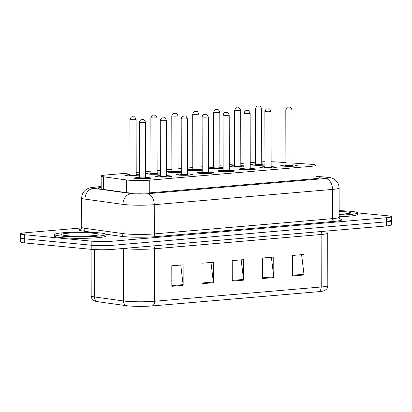 <?xml version="1.0" encoding="UTF-8"?>
<svg xmlns="http://www.w3.org/2000/svg" width="412" height="412" viewBox="0 0 412 412"><rect width="100%" height="100%" fill="white"/><g stroke="black" fill="none" stroke-linecap="round" stroke-linejoin="round"><path stroke-width="0.62" d="M160.361 173.993A8.235 0.747 179.9 0 1 148.001 174.044A8.235 0.747 179.9 0 1 145.807 173.54A8.235 0.747 179.9 0 1 150.957 172.839M157.132 172.829A8.235 0.747 179.9 0 1 160.088 173.009A8.235 0.747 179.9 0 1 160.361 173.035M181.285 172.201A8.235 0.747 179.9 0 1 168.925 172.252A8.235 0.747 179.9 0 1 166.731 171.747A8.235 0.747 179.9 0 1 171.876 171.047M178.056 171.037A8.235 0.747 179.9 0 1 181.012 171.217A8.235 0.747 179.9 0 1 181.28 171.243M202.204 170.408A8.235 0.747 179.9 0 1 189.85 170.46A8.235 0.747 179.9 0 1 187.656 169.955A8.235 0.747 179.9 0 1 192.801 169.255M198.975 169.244A8.235 0.747 179.9 0 1 201.932 169.42A8.235 0.747 179.9 0 1 202.204 169.45M223.129 168.616A8.235 0.747 179.9 0 1 210.769 168.662A8.235 0.747 179.9 0 1 208.575 168.163A8.235 0.747 179.9 0 1 213.725 167.463M219.9 167.447A8.235 0.747 179.9 0 1 222.856 167.627A8.235 0.747 179.9 0 1 223.129 167.658M244.053 166.824A8.235 0.747 179.9 0 1 231.693 166.87A8.235 0.747 179.9 0 1 229.499 166.371A8.235 0.747 179.9 0 1 234.644 165.665M240.824 165.655A8.235 0.747 179.9 0 1 243.78 165.835A8.235 0.747 179.9 0 1 244.048 165.866M264.973 165.032A8.235 0.747 179.9 0 1 252.618 165.078A8.235 0.747 179.9 0 1 250.419 164.573A8.235 0.747 179.9 0 1 255.569 163.873M261.744 163.863A8.235 0.747 179.9 0 1 264.7 164.043A8.235 0.747 179.9 0 1 264.973 164.069M139.436 175.785A8.235 0.747 179.9 0 1 127.081 175.836A8.235 0.747 179.9 0 1 124.888 175.332A8.235 0.747 179.9 0 1 130.032 174.631M136.207 174.621A8.235 0.747 179.9 0 1 139.163 174.801A8.235 0.747 179.9 0 1 139.436 174.827M166.541 175.636A8.235 0.747 179.9 0 1 169.497 175.816A8.235 0.747 179.9 0 1 171.691 176.315A8.235 0.747 179.9 0 1 166.458 177.021A8.235 0.747 179.9 0 1 157.41 176.851A8.235 0.747 179.9 0 1 155.216 176.346A8.235 0.747 179.9 0 1 160.366 175.646M187.465 173.843A8.235 0.747 179.9 0 1 190.421 174.018A8.235 0.747 179.9 0 1 192.615 174.523A8.235 0.747 179.9 0 1 187.383 175.229A8.235 0.747 179.9 0 1 178.334 175.059A8.235 0.747 179.9 0 1 176.14 174.554A8.235 0.747 179.9 0 1 181.285 173.854M208.384 172.046A8.235 0.747 179.9 0 1 211.341 172.226A8.235 0.747 179.9 0 1 213.534 172.731A8.235 0.747 179.9 0 1 208.307 173.437A8.235 0.747 179.9 0 1 199.259 173.261A8.235 0.747 179.9 0 1 197.065 172.762A8.235 0.747 179.9 0 1 202.21 172.062M229.309 170.254A8.235 0.747 179.9 0 1 232.265 170.434A8.235 0.747 179.9 0 1 234.459 170.939A8.235 0.747 179.9 0 1 229.227 171.644A8.235 0.747 179.9 0 1 220.178 171.469A8.235 0.747 179.9 0 1 217.984 170.97A8.235 0.747 179.9 0 1 223.134 170.264M250.233 168.462A8.235 0.747 179.9 0 1 253.189 168.642A8.235 0.747 179.9 0 1 255.383 169.147A8.235 0.747 179.9 0 1 250.151 169.852A8.235 0.747 179.9 0 1 241.102 169.677A8.235 0.747 179.9 0 1 238.909 169.172A8.235 0.747 179.9 0 1 244.053 168.472M271.153 166.669A8.235 0.747 179.9 0 1 274.109 166.85A8.235 0.747 179.9 0 1 276.303 167.354A8.235 0.747 179.9 0 1 271.075 168.06A8.235 0.747 179.9 0 1 262.027 167.885A8.235 0.747 179.9 0 1 259.833 167.38A8.235 0.747 179.9 0 1 264.978 166.68M292.077 164.877A8.235 0.747 179.9 0 1 295.033 165.058A8.235 0.747 179.9 0 1 297.227 165.562A8.235 0.747 179.9 0 1 291.995 166.263A8.235 0.747 179.9 0 1 282.946 166.093A8.235 0.747 179.9 0 1 280.752 165.588A8.235 0.747 179.9 0 1 285.902 164.888M145.616 177.428A8.235 0.747 179.9 0 1 148.572 177.608A8.235 0.747 179.9 0 1 150.766 178.108A8.235 0.747 179.9 0 1 145.539 178.813A8.235 0.747 179.9 0 1 136.49 178.643A8.235 0.747 179.9 0 1 134.297 178.138A8.235 0.747 179.9 0 1 139.441 177.438M130.027 172.942L106.111 174.992A15.445 1.401 -0.1 0 0 101.161 176.027A15.445 1.401 -0.1 0 0 103.628 176.784L126.288 179.931A15.445 1.401 -0.1 0 0 127.936 180.121A15.445 1.401 -0.1 0 0 149.762 180.157L311.014 166.34A15.445 1.401 -0.1 0 0 315.963 165.305A15.445 1.401 -0.1 0 0 309.85 164.203L292.072 163.008M255.564 162.189L250.223 162.647M244.043 163.173L240.819 163.451M234.644 163.981L229.299 164.44M223.124 164.965L219.895 165.243M213.72 165.773L208.374 166.232M202.199 166.762L198.975 167.035M192.795 167.566L187.455 168.024M181.275 168.554L178.051 168.827M171.876 169.358L166.53 169.816M160.356 170.347L157.127 170.62M150.952 171.15L145.611 171.608M139.431 172.139L136.207 172.417M285.897 162.596L276.54 161.968A15.445 1.401 -0.1 0 0 271.147 161.736M264.968 161.715A15.445 1.401 -0.1 0 0 261.744 161.798M318.708 291.67A5.15 3.481 -94.9 0 0 321.216 286.989A20.59 1.864 -0.1 0 0 327.818 285.609C327.746 287.658 326.824 289.219 325.058 290.295L323.276 291.016A16.887 1.53 179.9 0 1 318.708 291.67L152.157 305.941A16.887 1.53 179.9 0 1 128.297 305.9A16.887 1.53 179.9 0 1 126.489 305.694L97.603 301.682A16.887 1.53 179.9 0 1 95.749 301.332L93.941 300.6C92.185 299.529 91.268 297.974 91.191 295.94A20.59 1.864 -0.1 0 0 94.477 296.944A5.15 4.311 97.9 0 0 97.603 301.682M387.28 219.848A15.445 1.401 179.9 0 1 391.395 220.791A15.445 1.401 179.9 0 1 386.446 221.826L113.017 245.258A15.445 1.401 179.9 0 1 91.191 245.217L24.72 238.831A15.445 1.401 179.9 0 1 20.605 237.889A15.445 1.401 179.9 0 0 24.72 238.831L91.191 245.217A15.445 1.401 179.9 0 0 113.017 245.258L386.446 221.826A15.445 1.401 179.9 0 0 391.395 220.791L391.4 224.895A15.445 1.401 179.9 0 1 386.451 225.93L113.022 249.358A15.445 1.401 179.9 0 1 91.196 249.322L24.73 242.931A15.445 1.401 179.9 0 1 20.615 241.988L20.6 233.784A15.445 1.401 179.9 0 1 25.549 232.749L81.674 227.939M301.605 254.673L303.968 274.263A4.12 2.786 85.1 0 1 304.01 274.979L303.974 254.472L292.644 255.445L292.68 275.947L304.01 274.979M271.39 257.263L273.753 276.854A4.12 2.786 85.1 0 1 273.8 277.57L273.764 257.062L262.434 258.03L262.47 278.538L273.8 277.57M180.75 265.029L183.113 284.62A4.12 2.786 85.1 0 1 183.16 285.336L183.124 264.828L171.794 265.797L171.83 286.304L183.16 285.336M210.965 262.444L213.328 282.029A4.12 2.786 85.1 0 1 213.37 282.745L213.334 262.238L202.004 263.211L202.04 283.719L213.37 282.745M241.175 259.854L243.538 279.439A4.12 2.786 85.1 0 1 243.585 280.155L243.549 259.648L232.219 260.621L232.255 281.128L243.585 280.155M101.182 187.362A15.445 1.401 -0.1 0 0 97.804 188.243A15.445 1.401 -0.1 0 0 100.265 188.995L126.324 192.615A15.445 1.401 -0.1 0 0 127.978 192.806A15.445 1.401 -0.1 0 0 149.798 192.842L315.216 178.669A15.445 1.401 -0.1 0 0 320.16 177.634A15.445 1.401 -0.1 0 0 315.978 176.681M339.138 210.676A25.74 2.333 179.9 0 1 350.638 211.305A25.74 2.333 179.9 0 1 357.492 212.88L387.27 215.749A15.445 1.401 179.9 0 1 391.385 216.691A15.445 1.401 179.9 0 1 386.435 217.727L113.006 241.154A15.445 1.401 179.9 0 1 91.181 241.118L24.715 234.732A15.445 1.401 179.9 0 1 20.6 233.784M99.112 232.857A25.74 2.333 179.9 0 1 105.966 234.433A25.74 2.333 179.9 0 1 89.625 236.632A25.74 2.333 179.9 0 1 61.347 236.097A25.74 2.333 179.9 0 1 54.487 234.521A25.74 2.333 179.9 0 1 70.833 232.322A25.74 2.333 179.9 0 1 99.112 232.857M105.966 234.433L105.972 235.968A25.74 2.333 179.9 0 1 89.625 238.172A25.74 2.333 179.9 0 1 61.347 237.631A25.74 2.333 179.9 0 1 54.492 236.061L54.487 234.521M339.148 216.686A25.74 2.333 179.9 0 0 357.498 214.415L357.492 212.88A25.74 2.333 179.9 0 1 339.143 215.146M126.309 192.61L126.288 179.931M149.783 192.842L149.762 180.157M103.649 189.463L103.628 176.784M311.034 179.024L311.014 166.34M321.829 231.467A5.15 3.481 -94.9 0 0 321.128 234.495L154.577 248.766A20.59 1.864 179.9 0 1 125.475 248.714A20.59 1.864 179.9 0 1 123.368 248.472M328.235 230.916L327.725 233.11A20.59 1.864 179.9 0 1 321.128 234.495L321.216 286.989L154.665 301.26A5.15 3.481 85.1 0 1 152.157 305.941M94.394 249.554L94.477 296.944L123.368 300.956A20.59 1.864 -0.1 0 0 125.567 301.213A20.59 1.864 -0.1 0 0 154.665 301.26L154.577 248.766A5.15 3.481 -94.9 0 1 155.278 245.737M126.489 305.694A5.15 4.311 97.9 0 1 123.368 300.956L123.276 248.482M386.451 225.93L386.435 217.727M113.022 249.358L113.006 241.154M91.196 249.322L91.181 241.118M24.73 242.931L24.715 234.732M243.538 279.439L232.255 280.407M213.328 282.029L202.04 282.998M183.113 284.62L171.825 285.583M273.753 276.854L262.465 277.817M303.968 274.263L292.68 275.231M101.182 186.641L95.28 187.146A10.295 0.932 -0.1 0 0 93.622 188.341L131.577 193.609A10.295 0.932 -0.1 0 0 132.674 193.738A10.295 0.932 -0.1 0 0 147.228 193.764L325.485 178.489A10.295 0.932 -0.1 0 0 326.041 177.165A10.295 0.932 -0.1 0 0 324.713 177.062L315.978 176.475M324.713 177.062A10.295 6.201 93.8 0 1 325.418 177.042L327.046 177.17C329.863 177.423 332.026 177.974 333.535 178.829L335.317 180.023C337.763 182.13 339.019 184.797 339.097 188.032A20.59 1.864 179.9 0 1 332.499 189.412L154.243 204.687A20.59 1.864 179.9 0 1 125.14 204.635A20.59 1.864 179.9 0 1 122.941 204.383L122.992 233.604A20.59 1.864 -0.1 0 0 125.191 233.862A20.59 1.864 -0.1 0 0 154.294 233.908L332.551 218.638A20.59 1.864 -0.1 0 0 339.148 217.253C339.56 218.654 339.915 219.297 340.214 219.184M339.952 219.009A23.165 2.101 179.9 0 1 334.302 221.368L156.045 236.643A2.575 1.741 85.1 0 1 154.294 233.908L154.243 204.687A10.295 6.968 -94.9 0 0 147.228 193.764M156.045 236.643A23.165 2.101 179.9 0 1 123.306 236.586A23.165 2.101 179.9 0 1 120.834 236.297L105.863 234.222M92.932 232.425L82.879 231.029A23.165 2.101 179.9 0 1 80.958 229.087M131.577 193.609A10.295 8.621 97.9 0 0 122.941 204.383L84.985 199.114L85.037 228.336L122.992 233.604A2.575 2.153 -82.1 0 1 120.834 236.297M93.622 188.341A10.295 8.621 97.9 0 0 84.985 199.114A20.59 1.864 179.9 0 1 81.7 198.11L81.751 227.331A20.59 1.864 -0.1 0 0 85.037 228.336A2.575 2.153 -82.1 0 1 82.879 231.029M325.485 178.489A10.295 6.968 -94.9 0 1 332.499 189.412L332.551 218.638A2.575 1.741 85.1 0 0 334.302 221.368M95.28 187.146A10.295 6.968 -94.9 0 0 94.415 187.141L89.888 187.841L87.277 188.861L85.49 190.056C83.028 192.172 81.767 194.855 81.7 198.11M134.863 178.411L135.661 177.917L139.441 177.536A7.205 0.654 -0.1 0 0 137.242 178.576A7.205 0.654 -0.1 0 0 147.429 178.597A7.205 0.654 -0.1 0 0 147.82 177.67A7.205 0.654 -0.1 0 0 145.621 177.531L147.867 177.67C149.973 177.933 150.771 178.247 150.256 178.623M145.807 177.984A3.605 0.324 179.9 0 1 144.535 178.391A3.605 0.324 179.9 0 1 139.889 178.35A3.605 0.324 179.9 0 1 140.75 177.845M145.621 177.608L145.524 122.235A3.09 0.278 179.9 0 1 143.561 122.503A3.09 0.278 179.9 0 1 140.168 122.436A3.09 0.278 179.9 0 1 139.344 122.246L139.441 177.618A3.09 0.278 -0.1 0 0 140.265 177.804A3.09 0.278 -0.1 0 0 143.659 177.871A3.09 0.278 -0.1 0 0 145.621 177.608L145.853 178.01L145.127 177.896M142.804 119.645L142.052 119.712L142.804 119.645M144.313 177.835A3.605 0.324 179.9 0 1 145.076 177.886M125.454 175.605L127.117 174.961L130.032 174.729A7.205 0.654 -0.1 0 0 127.833 175.77A7.205 0.654 -0.1 0 0 139.436 175.62M139.436 174.992A7.205 0.654 -0.1 0 0 138.411 174.863A7.205 0.654 -0.1 0 0 136.207 174.724L139.436 174.982M136.393 175.177A3.605 0.324 179.9 0 1 135.126 175.584A3.605 0.324 179.9 0 1 130.48 175.543A3.605 0.324 179.9 0 1 131.34 175.038M134.904 175.033A3.605 0.324 179.9 0 1 135.666 175.085M130.851 175.074L129.801 175.218L130.032 174.812A3.09 0.278 -0.1 0 0 130.856 174.997A3.09 0.278 -0.1 0 0 134.25 175.064A3.09 0.278 -0.1 0 0 136.212 174.801L136.444 175.203L135.718 175.09M129.935 119.444C131.892 114.922 132.973 117.554 133.648 116.843C134.235 116.292 135.059 117.157 136.115 119.428A3.09 0.278 179.9 0 1 134.152 119.696A3.09 0.278 179.9 0 1 130.758 119.629A3.09 0.278 179.9 0 1 129.935 119.444L130.032 174.812M132.643 116.905L133.395 116.838L132.643 116.905M94.003 233.295A18.782 1.7 179.9 0 1 92.988 235.705A18.782 1.7 179.9 0 1 66.45 235.659A18.782 1.7 179.9 0 1 67.465 233.249A18.782 1.7 179.9 0 1 94.003 233.295M77.662 236.153A15.692 1.421 179.9 0 1 82.797 236.143M155.782 176.619L156.586 176.125L160.366 175.744A7.205 0.654 -0.1 0 0 158.167 176.784A7.205 0.654 -0.1 0 0 168.353 176.805A7.205 0.654 -0.1 0 0 168.74 175.878A7.205 0.654 -0.1 0 0 166.541 175.733L168.791 175.878C170.898 176.14 171.691 176.454 171.176 176.83M166.726 176.187A3.605 0.324 179.9 0 1 165.459 176.599A3.605 0.324 179.9 0 1 160.809 176.557A3.605 0.324 179.9 0 1 161.674 176.053M166.541 175.816L166.443 120.443A3.09 0.278 179.9 0 1 164.486 120.711A3.09 0.278 179.9 0 1 161.092 120.644A3.09 0.278 179.9 0 1 160.268 120.453L160.366 175.826A3.09 0.278 -0.1 0 0 161.185 176.012A3.09 0.278 -0.1 0 0 164.579 176.078A3.09 0.278 -0.1 0 0 166.541 175.816L166.778 176.218L166.046 176.104M163.729 117.853L162.972 117.92L163.729 117.853M165.233 176.042A3.605 0.324 179.9 0 1 166 176.094M176.707 174.822L177.505 174.333L181.285 173.952A7.205 0.654 -0.1 0 0 179.091 174.992A7.205 0.654 -0.1 0 0 189.273 175.007A7.205 0.654 -0.1 0 0 189.664 174.085A7.205 0.654 -0.1 0 0 187.465 173.941L189.716 174.085C191.822 174.348 192.615 174.662 192.1 175.038M187.651 174.394A3.605 0.324 179.9 0 1 186.379 174.806A3.605 0.324 179.9 0 1 181.733 174.765A3.605 0.324 179.9 0 1 182.593 174.255M187.465 174.018L187.367 118.651A3.09 0.278 179.9 0 1 185.405 118.913A3.09 0.278 179.9 0 1 182.011 118.852A3.09 0.278 179.9 0 1 181.192 118.661L181.285 174.029A3.09 0.278 -0.1 0 0 182.109 174.219A3.09 0.278 -0.1 0 0 185.503 174.286A3.09 0.278 -0.1 0 0 187.465 174.018L187.702 174.425L186.971 174.312M184.653 116.06L183.896 116.127L184.653 116.06M186.157 174.25A3.605 0.324 179.9 0 1 186.924 174.302M197.631 173.03L198.43 172.54L202.21 172.159A7.205 0.654 -0.1 0 0 200.011 173.2A7.205 0.654 -0.1 0 0 210.197 173.215A7.205 0.654 -0.1 0 0 210.589 172.293A7.205 0.654 -0.1 0 0 208.384 172.149L210.635 172.293C212.741 172.556 213.54 172.87 213.019 173.246M208.57 172.602A3.605 0.324 179.9 0 1 207.303 173.014A3.605 0.324 179.9 0 1 202.658 172.973A3.605 0.324 179.9 0 1 203.518 172.463M208.39 172.226L208.292 116.859A3.09 0.278 179.9 0 1 206.33 117.121A3.09 0.278 179.9 0 1 202.936 117.06A3.09 0.278 179.9 0 1 202.112 116.869L202.21 172.237A3.09 0.278 -0.1 0 0 203.034 172.427A3.09 0.278 -0.1 0 0 206.427 172.494A3.09 0.278 -0.1 0 0 208.39 172.226L208.621 172.633L207.895 172.52M205.573 114.268L204.821 114.335L205.573 114.268M207.082 172.458A3.605 0.324 179.9 0 1 207.844 172.51M218.551 171.238L219.354 170.748L223.134 170.367A7.205 0.654 -0.1 0 0 220.935 171.407A7.205 0.654 -0.1 0 0 231.122 171.423A7.205 0.654 -0.1 0 0 231.508 170.501A7.205 0.654 -0.1 0 0 229.309 170.357L231.559 170.501C233.666 170.759 234.459 171.078 233.944 171.454M229.494 170.81A3.605 0.324 179.9 0 1 228.227 171.222A3.605 0.324 179.9 0 1 223.577 171.181A3.605 0.324 179.9 0 1 224.442 170.671M229.309 170.434L229.211 115.066A3.09 0.278 179.9 0 1 227.254 115.329A3.09 0.278 179.9 0 1 223.86 115.267A3.09 0.278 179.9 0 1 223.036 115.077L223.134 170.444A3.09 0.278 -0.1 0 0 223.953 170.635A3.09 0.278 -0.1 0 0 227.347 170.697A3.09 0.278 -0.1 0 0 229.309 170.434L229.546 170.841L228.815 170.728M226.497 112.476L225.74 112.543L226.497 112.476M228.001 170.666A3.605 0.324 179.9 0 1 228.768 170.717M146.373 173.812L148.042 173.169L150.957 172.937A7.205 0.654 -0.1 0 0 148.758 173.977A7.205 0.654 -0.1 0 0 160.361 173.828M160.361 173.2A7.205 0.654 -0.1 0 0 159.331 173.071A7.205 0.654 -0.1 0 0 157.132 172.932L160.361 173.189M157.317 173.385A3.605 0.324 179.9 0 1 156.05 173.792A3.605 0.324 179.9 0 1 151.4 173.751A3.605 0.324 179.9 0 1 152.265 173.246M155.824 173.236A3.605 0.324 179.9 0 1 156.591 173.287M151.776 173.277L150.72 173.426L150.957 173.019A3.09 0.278 -0.1 0 0 151.776 173.205A3.09 0.278 -0.1 0 0 155.169 173.272A3.09 0.278 -0.1 0 0 157.132 173.009L157.369 173.411L156.637 173.298M150.859 117.647C152.816 113.125 153.892 115.762 154.572 115.051C155.159 114.5 155.978 115.36 157.034 117.636A3.09 0.278 179.9 0 1 155.077 117.904A3.09 0.278 179.9 0 1 151.683 117.837A3.09 0.278 179.9 0 1 150.859 117.647L150.957 173.019M153.563 115.113L154.32 115.046L153.563 115.113M171.876 171.15A7.205 0.654 -0.1 0 0 169.682 172.185A7.205 0.654 -0.1 0 0 181.285 172.036M181.28 171.407A7.205 0.654 -0.1 0 0 180.255 171.279A7.205 0.654 -0.1 0 0 178.056 171.135L181.28 171.397M178.242 171.588A3.605 0.324 179.9 0 1 176.969 172A3.605 0.324 179.9 0 1 172.324 171.958A3.605 0.324 179.9 0 1 173.184 171.454M176.748 171.444A3.605 0.324 179.9 0 1 177.515 171.495M172.695 171.485L171.644 171.629L171.876 171.227A3.09 0.278 -0.1 0 0 172.7 171.413A3.09 0.278 -0.1 0 0 176.094 171.48A3.09 0.278 -0.1 0 0 178.056 171.217L178.293 171.619L177.562 171.505M171.783 115.854C173.74 111.333 174.817 113.97 175.491 113.254C176.078 112.708 176.903 113.568 177.958 115.844A3.09 0.278 179.9 0 1 175.996 116.112A3.09 0.278 179.9 0 1 172.602 116.045A3.09 0.278 179.9 0 1 171.783 115.854L171.876 171.227M174.487 113.321L175.244 113.254L174.487 113.321M188.222 170.223L189.886 169.584L192.801 169.353A7.205 0.654 -0.1 0 0 190.602 170.393A7.205 0.654 -0.1 0 0 202.204 170.244M202.204 169.615A7.205 0.654 -0.1 0 0 201.18 169.487A7.205 0.654 -0.1 0 0 198.975 169.342L202.204 169.605M199.161 169.796A3.605 0.324 179.9 0 1 197.894 170.208A3.605 0.324 179.9 0 1 193.249 170.166A3.605 0.324 179.9 0 1 194.109 169.656M197.672 169.651A3.605 0.324 179.9 0 1 198.435 169.703M193.619 169.692L192.569 169.837L192.801 169.435A3.09 0.278 -0.1 0 0 193.625 169.62A3.09 0.278 -0.1 0 0 197.018 169.687A3.09 0.278 -0.1 0 0 198.975 169.42L199.212 169.826L198.481 169.713M192.703 114.062C194.66 109.54 195.741 112.177 196.416 111.461C197.003 110.916 197.827 111.776 198.883 114.052A3.09 0.278 179.9 0 1 196.921 114.315A3.09 0.278 179.9 0 1 193.527 114.253A3.09 0.278 179.9 0 1 192.703 114.062L192.801 169.435M195.412 111.528L196.163 111.461L195.412 111.528M339.138 211.346A18.782 1.7 179.9 0 1 345.529 211.742A18.782 1.7 179.9 0 1 339.143 214.477L348.923 213.478M239.475 169.445L240.273 168.956L244.053 168.575A7.205 0.654 -0.1 0 0 241.859 169.615A7.205 0.654 -0.1 0 0 252.041 169.631A7.205 0.654 -0.1 0 0 252.432 168.709A7.205 0.654 -0.1 0 0 250.233 168.565L252.484 168.709C254.59 168.966 255.383 169.286 254.868 169.662M250.419 169.018A3.605 0.324 179.9 0 1 249.147 169.43A3.605 0.324 179.9 0 1 244.501 169.389A3.605 0.324 179.9 0 1 245.361 168.879M250.233 168.642L250.136 113.274A3.09 0.278 179.9 0 1 248.173 113.537A3.09 0.278 179.9 0 1 244.78 113.475A3.09 0.278 179.9 0 1 243.961 113.285L244.053 168.652A3.09 0.278 -0.1 0 0 244.877 168.843A3.09 0.278 -0.1 0 0 248.271 168.905A3.09 0.278 -0.1 0 0 250.233 168.642L250.465 169.049L249.739 168.935M247.421 110.684L246.664 110.746L247.421 110.684M248.925 168.874A3.605 0.324 179.9 0 1 249.693 168.925M260.399 167.653L261.198 167.164L264.978 166.783A7.205 0.654 -0.1 0 0 262.779 167.823A7.205 0.654 -0.1 0 0 272.965 167.838A7.205 0.654 -0.1 0 0 273.357 166.917A7.205 0.654 -0.1 0 0 271.153 166.772M271.338 167.226A3.605 0.324 179.9 0 1 270.071 167.638A3.605 0.324 179.9 0 1 265.426 167.596A3.605 0.324 179.9 0 1 266.286 167.087M271.153 166.85L271.06 111.482A3.09 0.278 179.9 0 1 269.098 111.745A3.09 0.278 179.9 0 1 265.704 111.678A3.09 0.278 179.9 0 1 264.88 111.492L264.978 166.86A3.09 0.278 -0.1 0 0 265.802 167.051A3.09 0.278 -0.1 0 0 269.196 167.112A3.09 0.278 -0.1 0 0 271.153 166.85L271.39 167.257L270.658 167.143M268.341 108.892L267.589 108.953L268.341 108.892M269.85 167.081A3.605 0.324 179.9 0 1 270.612 167.133M281.319 165.861L282.122 165.372L285.902 164.985A7.205 0.654 -0.1 0 0 283.703 166.026A7.205 0.654 -0.1 0 0 293.89 166.046A7.205 0.654 -0.1 0 0 294.276 165.119A7.205 0.654 -0.1 0 0 292.077 164.98L294.328 165.124C296.434 165.382 297.227 165.701 296.712 166.072M292.262 165.433A3.605 0.324 179.9 0 1 290.99 165.845A3.605 0.324 179.9 0 1 286.345 165.799A3.605 0.324 179.9 0 1 287.21 165.294M292.077 165.058L291.979 109.69A3.09 0.278 179.9 0 1 290.022 109.953A3.09 0.278 179.9 0 1 286.628 109.886A3.09 0.278 179.9 0 1 285.804 109.7L285.902 165.068A3.09 0.278 -0.1 0 0 286.721 165.258A3.09 0.278 -0.1 0 0 290.115 165.32A3.09 0.278 -0.1 0 0 292.077 165.058L292.314 165.464L291.583 165.346M289.265 107.099L288.508 107.161L289.265 107.099M290.769 165.289A3.605 0.324 179.9 0 1 291.536 165.341M209.142 168.431L210.81 167.787L213.725 167.56A7.205 0.654 -0.1 0 0 211.526 168.601A7.205 0.654 -0.1 0 0 223.129 168.451M223.129 167.823A7.205 0.654 -0.1 0 0 222.099 167.694A7.205 0.654 -0.1 0 0 219.9 167.55L223.129 167.813M220.085 168.003A3.605 0.324 179.9 0 1 218.813 168.415A3.605 0.324 179.9 0 1 214.168 168.374A3.605 0.324 179.9 0 1 215.033 167.864M218.592 167.859A3.605 0.324 179.9 0 1 219.359 167.911M214.544 167.9L213.488 168.044L213.725 167.638A3.09 0.278 -0.1 0 0 214.544 167.828A3.09 0.278 -0.1 0 0 217.938 167.895A3.09 0.278 -0.1 0 0 219.9 167.627L220.137 168.034L219.405 167.921M213.627 112.27C215.584 107.748 216.661 110.385 217.34 109.669C217.927 109.123 218.746 109.983 219.802 112.26A3.09 0.278 179.9 0 1 217.845 112.522A3.09 0.278 179.9 0 1 214.451 112.461A3.09 0.278 179.9 0 1 213.627 112.27L213.725 167.638M216.331 109.736L217.088 109.669L216.331 109.736M230.066 166.639L231.729 165.995L234.644 165.768A7.205 0.654 -0.1 0 0 232.45 166.808A7.205 0.654 -0.1 0 0 244.053 166.659M244.048 166.031A7.205 0.654 -0.1 0 0 243.023 165.902A7.205 0.654 -0.1 0 0 240.824 165.758L244.048 166.021M241.01 166.211A3.605 0.324 179.9 0 1 239.738 166.623A3.605 0.324 179.9 0 1 235.092 166.582A3.605 0.324 179.9 0 1 235.952 166.072M239.516 166.067A3.605 0.324 179.9 0 1 240.284 166.118M235.463 166.108L234.413 166.252L234.644 165.845A3.09 0.278 -0.1 0 0 235.468 166.036A3.09 0.278 -0.1 0 0 238.862 166.098A3.09 0.278 -0.1 0 0 240.824 165.835L241.056 166.242L240.33 166.129M234.546 110.478C236.509 105.956 237.585 108.588 238.26 107.877C238.847 107.326 239.671 108.191 240.726 110.468A3.09 0.278 179.9 0 1 238.764 110.73A3.09 0.278 179.9 0 1 235.37 110.668A3.09 0.278 179.9 0 1 234.546 110.478L234.644 165.845M237.255 107.944L238.012 107.877L237.255 107.944M250.99 164.846L252.654 164.203L255.569 163.976A7.205 0.654 -0.1 0 0 253.37 165.016A7.205 0.654 -0.1 0 0 264.973 164.867M264.973 164.233A7.205 0.654 -0.1 0 0 263.948 164.11A7.205 0.654 -0.1 0 0 261.744 163.966L264.973 164.228M261.929 164.419A3.605 0.324 179.9 0 1 260.662 164.831A3.605 0.324 179.9 0 1 256.017 164.79A3.605 0.324 179.9 0 1 256.877 164.28M260.441 164.275A3.605 0.324 179.9 0 1 261.203 164.326M256.388 164.316L255.337 164.46L255.569 164.053A3.09 0.278 -0.1 0 0 256.393 164.244A3.09 0.278 -0.1 0 0 259.787 164.306A3.09 0.278 -0.1 0 0 261.744 164.043L261.981 164.45L261.249 164.337M255.471 108.686C257.428 104.164 258.509 106.796 259.184 106.085C259.771 105.534 260.595 106.399 261.651 108.675A3.09 0.278 179.9 0 1 259.689 108.938A3.09 0.278 179.9 0 1 256.295 108.876A3.09 0.278 179.9 0 1 255.471 108.686L255.569 164.053M258.18 106.147L258.932 106.085L258.18 106.147M101.187 189.123L101.161 176.027M315.983 178.597L315.963 165.305M327.818 285.609L327.725 233.11M91.191 295.94L91.109 249.312M391.385 216.691L391.395 220.791M339.097 188.032L339.148 217.253M81.751 227.331C81.344 228.727 80.994 229.376 80.695 229.268M101.182 186.564L94.415 187.141M325.418 177.042L315.978 176.408M139.344 122.246C140.744 118.424 141.728 120.155 141.836 119.645L143.057 119.65C143.644 119.099 144.468 119.959 145.524 122.235M140.26 177.876L139.21 178.025L139.441 177.618M136.115 119.428L136.212 174.801M97.392 235.031L97.397 235.031C97.15 235.824 75.581 236.766 66.749 235.659L63.35 235.252M160.268 120.453C161.669 116.632 162.652 118.362 162.761 117.853L163.981 117.853C164.568 117.307 165.387 118.167 166.443 120.443M161.185 176.084L160.129 176.228L160.366 175.826M181.192 118.661C182.593 114.84 183.577 116.565 183.68 116.06L184.9 116.06C185.488 115.515 186.312 116.375 187.367 118.651M182.104 174.291L181.053 174.436L181.285 174.029M202.112 116.869C203.513 113.048 204.496 114.773 204.604 114.268L205.825 114.268C206.412 113.722 207.236 114.582 208.292 116.859M203.028 172.499L201.978 172.643L202.21 172.237M223.036 115.077C224.437 111.255 225.421 112.981 225.529 112.476L226.749 112.476C227.336 111.925 228.155 112.79 229.211 115.066M223.953 170.707L222.897 170.851L223.134 170.444M157.034 117.636L157.132 173.009M177.958 115.844L178.056 171.217M171.876 171.145L168.961 171.377L167.298 172.02M198.883 114.052L198.975 169.42M243.961 113.285C245.361 109.458 246.345 111.189 246.448 110.684L247.669 110.684C248.256 110.133 249.08 110.998 250.136 113.274M244.872 168.915L243.822 169.059L244.053 168.652M271.153 166.767L273.403 166.917C275.51 167.174 276.308 167.493 275.788 167.869M264.88 111.492C266.281 107.666 267.264 109.396 267.373 108.892L268.593 108.892C269.18 108.341 270.004 109.206 271.06 111.482M265.797 167.123L264.746 167.267L264.978 166.86M285.804 109.7C287.205 105.874 288.189 107.604 288.297 107.099L289.518 107.099C290.105 106.548 290.923 107.414 291.979 109.69M286.721 165.33L285.665 165.475L285.902 165.068M219.802 112.26L219.9 167.627M240.726 110.468L240.824 165.835M261.651 108.675L261.744 164.043"/></g></svg>
